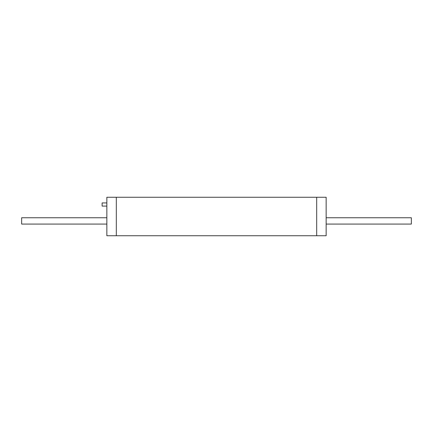 <?xml version="1.0" encoding="UTF-8"?>
<svg xmlns="http://www.w3.org/2000/svg" width="433" height="433" viewBox="0 0 433 433"><rect width="100%" height="100%" fill="white"/><g stroke="black" fill="none" stroke-linecap="round" stroke-linejoin="round"><path stroke-width="0.65" d="M116.315 197.253L116.315 235.747L106.848 235.747L106.848 224.072L21.65 224.072L21.65 217.761L106.848 217.761L106.848 206.086L102.112 206.086L102.112 202.931L106.848 202.931L106.848 197.253L326.152 197.253L326.152 235.747L316.685 235.747L316.685 197.253M326.152 217.761L411.35 217.761L411.35 224.072L326.152 224.072M106.848 235.747L106.848 197.253M116.315 235.747L316.685 235.747"/></g></svg>
